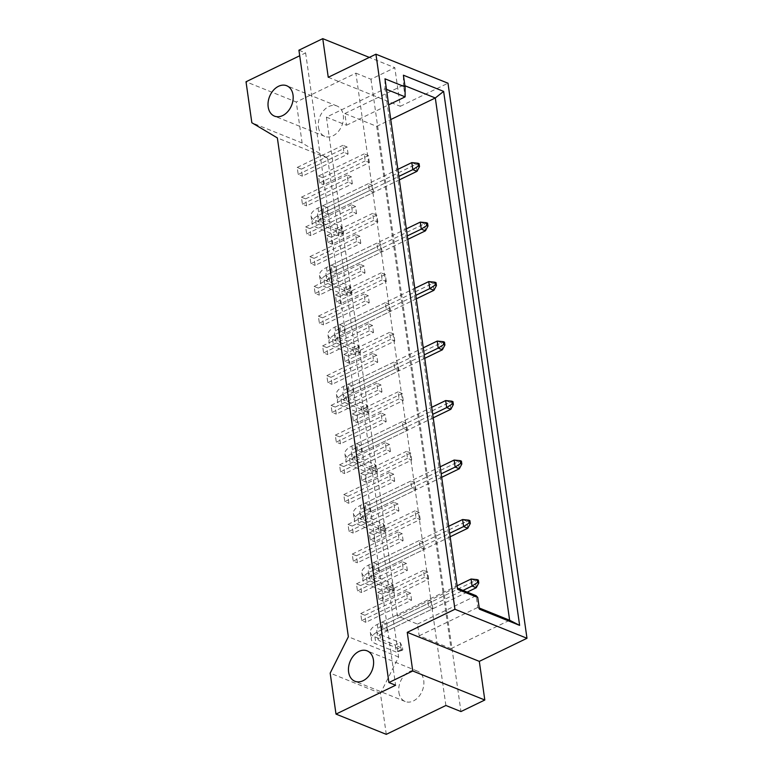 <?xml version="1.0" encoding="UTF-8"?>
<svg xmlns="http://www.w3.org/2000/svg" width="773" height="773" viewBox="0 0 773 773"><rect width="100%" height="100%" fill="white"/><g stroke="black" fill="none" stroke-linecap="round" stroke-linejoin="round"><path stroke-width="0.58" stroke-dasharray="3.87 2.9" d="M318.447 127.197A16.378 11.866 -68.1 0 0 324.747 136.377A16.378 11.866 -68.1 0 0 338.13 131.768A16.378 11.866 -68.1 0 0 343.28 115.167A16.378 11.866 -68.1 0 0 336.989 105.998A16.378 11.866 -68.1 0 0 323.607 110.607A16.378 11.866 -68.1 0 0 318.447 127.197M398.878 692.328A16.378 11.866 -68.1 0 0 405.178 701.498A16.378 11.866 -68.1 0 0 418.56 696.888A16.378 11.866 -68.1 0 0 423.71 680.298A16.378 11.866 -68.1 0 0 417.41 671.119A16.378 11.866 -68.1 0 0 404.037 675.728A16.378 11.866 -68.1 0 0 398.878 692.328M386.278 734.35L380.442 693.362L398.636 657.021L327.636 158.175L302.117 142.995L296.281 102.007L246.017 81.764M302.117 142.995L251.843 122.743M445.886 705.488L355.889 73.145L296.281 102.007M298.919 50.197L305.615 52.893L299.702 55.762M355.889 73.145L370.963 79.223L394.81 67.676L369.32 57.405M370.963 79.223L460.959 711.556M328.254 77.29L400.308 106.316L394.81 67.676M400.308 106.316L447.992 83.223M380.442 693.362L330.177 673.119M326.419 117.148L397.409 615.994L417.517 624.091L419.188 635.802L451.026 648.624L376.693 126.357L344.855 113.534L346.526 125.245L326.419 117.148L385.022 88.76L456.022 587.606L457.461 588.185M397.409 615.994L456.022 587.606L457.635 589.374M346.526 125.245L388.674 104.828M386.471 89.339L385.022 88.76L384.973 78.817M344.855 113.534L403.467 85.146L405.129 96.857M376.693 126.357L390.771 119.544M404.907 85.735L403.467 85.146L403.409 75.203M451.026 648.624L509.629 620.246M419.188 635.802L477.801 607.414L479.241 607.993M417.517 624.091L476.129 595.703L477.801 607.414L479.405 609.182M352.324 183.771L351.329 176.746L347.135 175.056L348.14 182.08L352.324 183.771L306.63 205.898L305.625 198.874L301.441 197.183L302.436 204.207L306.63 205.898M348.092 154.02L347.087 146.996L342.903 145.314L343.898 152.339L348.092 154.02L302.398 176.157L301.393 169.132L297.209 167.441L298.204 174.466L302.398 176.157M356.556 213.512L355.561 206.488L351.367 204.797L352.372 211.821L356.556 213.512L310.862 235.639L309.857 228.615L305.673 226.924L306.668 233.948L310.862 235.639M360.788 243.253L359.793 236.229L355.599 234.538L356.604 241.562L360.788 243.253L315.094 265.381L314.089 258.356L309.905 256.675L310.901 263.699L315.094 265.381M365.02 272.995L364.025 265.97L359.832 264.289L360.836 271.313L365.02 272.995L319.326 295.131L318.331 288.097L314.138 286.416L315.142 293.44L319.326 295.131M369.252 302.745L368.257 295.711L364.064 294.03L365.069 301.055L369.252 302.745L323.558 324.873L322.563 317.848L318.37 316.157L319.375 323.182L323.558 324.873M373.494 332.487L372.489 325.462L368.306 323.771L369.301 330.796L373.494 332.487L327.791 354.614L326.795 347.589L322.602 345.898L323.607 352.923L327.791 354.614M377.726 362.228L376.722 355.203L372.538 353.512L373.533 360.537L377.726 362.228L332.023 384.355L331.028 377.33L326.834 375.649L327.839 382.674L332.023 384.355M381.959 391.969L380.954 384.944L376.77 383.263L377.765 390.288L381.959 391.969L336.255 414.106L335.26 407.071L331.066 405.39L332.071 412.415L336.255 414.106M386.191 421.72L385.186 414.686L381.002 413.004L381.997 420.029L386.191 421.72L340.497 443.847L339.492 436.822L335.308 435.131L336.303 442.156L340.497 443.847M390.423 451.461L389.418 444.436L385.234 442.745L386.229 449.77L390.423 451.461L344.729 473.588L343.724 466.563L339.54 464.873L340.535 471.897L344.729 473.588M394.655 481.202L393.66 474.178L389.466 472.487L390.471 479.511L394.655 481.202L348.961 503.329L347.956 496.305L343.772 494.614L344.768 501.648L348.961 503.329M398.887 510.943L397.892 503.919L393.699 502.228L394.703 509.262L398.887 510.943L353.193 533.07L352.188 526.046L348.005 524.365L349 531.389L353.193 533.07M403.12 540.685L402.124 533.66L397.931 531.979L398.936 539.003L403.12 540.685L357.426 562.821L356.421 555.797L352.237 554.106L353.232 561.13L357.426 562.821M407.352 570.435L406.356 563.411L402.163 561.72L403.168 568.744L407.352 570.435L361.658 592.562L360.662 585.538L356.469 583.847L357.464 590.872L361.658 592.562M411.584 600.177L410.589 593.152L406.395 591.461L407.4 598.486L411.584 600.177L365.89 622.304L364.895 615.279L360.701 613.588L361.706 620.622L365.89 622.304M369.368 162.601L368.373 155.566L364.18 153.885L365.185 160.91L369.368 162.601L323.674 184.728L322.679 177.703L318.486 176.012L319.491 183.037L323.674 184.728M373.601 192.342L372.605 185.317L368.412 183.626L369.417 190.651L373.601 192.342L327.907 214.469L326.911 207.444L322.718 205.753L323.723 212.778L327.907 214.469M377.842 222.083L376.838 215.058L372.654 213.367L373.649 220.392L377.842 222.083L332.139 244.21L331.144 237.185L326.95 235.504L327.955 242.529L332.139 244.21M382.075 251.824L381.07 244.799L376.886 243.109L377.881 250.143L382.075 251.824L336.371 273.961L335.376 266.927L331.182 265.245L332.187 272.27L336.371 273.961M386.307 281.575L385.302 274.541L381.118 272.859L382.113 279.884L386.307 281.575L340.603 303.702L339.608 296.677L335.414 294.986L336.419 302.011L340.603 303.702M390.539 311.316L389.534 304.291L385.35 302.601L386.345 309.625L390.539 311.316L344.845 333.443L343.84 326.419L339.656 324.728L340.651 331.752L344.845 333.443M394.771 341.057L393.766 334.033L389.582 332.342L390.578 339.366L394.771 341.057L349.077 363.184L348.072 356.16L343.888 354.469L344.884 361.503L349.077 363.184M399.003 370.798L398.008 363.774L393.815 362.083L394.81 369.117L399.003 370.798L353.309 392.926L352.304 385.901L348.121 384.22L349.116 391.244L353.309 392.926M403.235 400.54L402.24 393.515L398.047 391.834L399.052 398.858L403.235 400.54L357.541 422.676L356.537 415.652L352.353 413.961L353.348 420.985L357.541 422.676M407.468 430.29L406.472 423.266L402.279 421.575L403.284 428.6L407.468 430.29L361.774 452.418L360.769 445.393L356.585 443.702L357.58 450.727L361.774 452.418M411.7 460.032L410.705 453.007L406.511 451.316L407.516 458.341L411.7 460.032L366.006 482.159L365.011 475.134L360.817 473.443L361.812 480.477L366.006 482.159M415.932 489.773L414.937 482.748L410.743 481.057L411.748 488.092L415.932 489.773L370.238 511.9L369.243 504.875L365.049 503.194L366.054 510.219L370.238 511.9M420.174 519.514L419.169 512.489L414.975 510.808L415.98 517.833L420.174 519.514L374.47 541.651L373.475 534.616L369.281 532.935L370.286 539.96L374.47 541.651M424.406 549.265L423.401 542.231L419.217 540.549L420.212 547.574L424.406 549.265L378.702 571.392L377.707 564.367L373.514 562.676L374.519 569.701L378.702 571.392M428.638 579.006L427.633 571.981L423.449 570.29L424.445 577.315L428.638 579.006L382.935 601.133L381.939 594.108L377.746 592.418L378.751 599.442L382.935 601.133M432.87 608.747L431.865 601.723L427.682 600.032L428.677 607.056L432.87 608.747L387.176 630.874L386.171 623.85L381.978 622.168L382.983 629.193L387.176 630.874M305.615 52.893L395.612 685.236M327.636 158.175L277.362 137.923M398.636 657.021L348.362 636.768M301.393 169.132L347.087 146.996M298.204 174.466L343.898 152.339M297.209 167.441L342.903 145.314M305.625 198.874L351.329 176.746M302.436 204.207L348.14 182.08M301.441 197.183L347.135 175.056M305.673 226.924L351.367 204.797M309.857 228.615L355.561 206.488M306.668 233.948L352.372 211.821M309.905 256.675L355.599 234.538M314.089 258.356L359.793 236.229M310.901 263.699L356.604 241.562M314.138 286.416L359.832 264.289M318.331 288.097L364.025 265.97M315.142 293.44L360.836 271.313M318.37 316.157L364.064 294.03M322.563 317.848L368.257 295.711M319.375 323.182L365.069 301.055M322.602 345.898L368.306 323.771M326.795 347.589L372.489 325.462M323.607 352.923L369.301 330.796M326.834 375.649L372.538 353.512M331.028 377.33L376.722 355.203M327.839 382.674L373.533 360.537M331.066 405.39L376.77 383.263M335.26 407.071L380.954 384.944M332.071 412.415L377.765 390.288M335.308 435.131L381.002 413.004M339.492 436.822L385.186 414.686M336.303 442.156L381.997 420.029M339.54 464.873L385.234 442.745M343.724 466.563L389.418 444.436M340.535 471.897L386.229 449.77M343.772 494.614L389.466 472.487M347.956 496.305L393.66 474.178M344.768 501.648L390.471 479.511M348.005 524.365L393.699 502.228M352.188 526.046L397.892 503.919M349 531.389L394.703 509.262M352.237 554.106L397.931 531.979M356.421 555.797L402.124 533.66M353.232 561.13L398.936 539.003M356.469 583.847L402.163 561.72M360.662 585.538L406.356 563.411M357.464 590.872L403.168 568.744M360.701 613.588L406.395 591.461M364.895 615.279L410.589 593.152M361.706 620.622L407.4 598.486M318.486 176.012L364.18 153.885M322.679 177.703L368.373 155.566M319.491 183.037L365.185 160.91M322.718 205.753L368.412 183.626M326.911 207.444L372.605 185.317M323.723 212.778L369.417 190.651M326.95 235.504L372.654 213.367M331.144 237.185L376.838 215.058M327.955 242.529L373.649 220.392M331.182 265.245L376.886 243.109M335.376 266.927L381.07 244.799M332.187 272.27L377.881 250.143M335.414 294.986L381.118 272.859M339.608 296.677L385.302 274.541M336.419 302.011L382.113 279.884M339.656 324.728L385.35 302.601M343.84 326.419L389.534 304.291M340.651 331.752L386.345 309.625M343.888 354.469L389.582 332.342M348.072 356.16L393.766 334.033M344.884 361.503L390.578 339.366M348.121 384.22L393.815 362.083M352.304 385.901L398.008 363.774M349.116 391.244L394.81 369.117M352.353 413.961L398.047 391.834M356.537 415.652L402.24 393.515M353.348 420.985L399.052 398.858M356.585 443.702L402.279 421.575M360.769 445.393L406.472 423.266M357.58 450.727L403.284 428.6M360.817 473.443L406.511 451.316M365.011 475.134L410.705 453.007M361.812 480.477L407.516 458.341M365.049 503.194L410.743 481.057M369.243 504.875L414.937 482.748M366.054 510.219L411.748 488.092M369.281 532.935L414.975 510.808M373.475 534.616L419.169 512.489M370.286 539.96L415.98 517.833M373.514 562.676L419.217 540.549M377.707 564.367L423.401 542.231M374.519 569.701L420.212 547.574M377.746 592.418L423.449 570.29M381.939 594.108L427.633 571.981M378.751 599.442L424.445 577.315M381.978 622.168L427.682 600.032M386.171 623.85L431.865 601.723M382.983 629.193L428.677 607.056M343.55 233.504L342.12 234.2L341.705 231.34L343.144 230.644L343.55 233.504L341.995 233.272L340.999 226.247L336.033 228.653L315.655 220.45A19.866 8.542 -8.1 0 1 311.046 215.947A19.866 8.542 -8.1 0 1 318.012 208.034L397.863 169.364M341.705 231.34L336.033 228.653L337.028 235.678L316.65 227.475A19.866 8.542 -8.1 0 1 312.05 222.982A19.866 8.542 -8.1 0 1 319.007 215.058L398.858 176.399M411.806 162.61L416 164.301L322.196 209.725A13.315 5.73 171.9 0 0 317.529 215.029A13.315 5.73 171.9 0 0 320.621 218.044L340.999 226.247L343.144 230.644M419.092 163.702L416 164.301L416.995 171.326M399.351 179.867L323.201 216.749A13.315 5.73 171.9 0 0 318.534 222.054A13.315 5.73 171.9 0 0 321.616 225.069L341.995 233.272L337.028 235.678L342.12 234.2M352.015 292.996L350.584 293.682L350.179 290.822L351.609 290.126L352.015 292.996L350.459 292.764L349.464 285.739L344.497 288.145L324.119 279.932A19.866 8.542 -8.1 0 1 319.51 275.439A19.866 8.542 -8.1 0 1 326.477 267.526L406.327 228.856M350.179 290.822L344.497 288.145L345.492 295.17L325.114 286.957A19.866 8.542 -8.1 0 1 320.515 282.464A19.866 8.542 -8.1 0 1 327.472 274.55L407.323 235.881M420.28 222.102L424.464 223.784L330.67 269.207A13.315 5.73 171.9 0 0 326.003 274.512A13.315 5.73 171.9 0 0 329.085 277.526L349.464 285.739L351.609 290.126M427.566 223.194L424.464 223.784L425.469 230.808M407.815 239.359L331.665 276.241A13.315 5.73 171.9 0 0 326.998 281.536A13.315 5.73 171.9 0 0 330.081 284.551L350.459 292.764L345.492 295.17L350.584 293.682M360.479 352.478L359.049 353.174L358.643 350.314L360.073 349.618L360.479 352.478L358.933 352.246L357.928 345.222L352.961 347.628L332.583 339.415A19.866 8.542 -8.1 0 1 327.984 334.922A19.866 8.542 -8.1 0 1 334.941 327.008L414.792 288.339M358.643 350.314L352.961 347.628L353.957 354.652L333.588 346.449A19.866 8.542 -8.1 0 1 328.979 341.946A19.866 8.542 -8.1 0 1 335.946 334.033L415.787 295.363M428.744 281.585L432.928 283.276L339.134 328.699A13.315 5.73 171.9 0 0 334.467 334.004A13.315 5.73 171.9 0 0 337.55 337.018L357.928 345.222L360.073 349.618M436.03 282.676L432.928 283.276L433.933 290.3M416.289 298.842L340.13 335.724A13.315 5.73 171.9 0 0 335.463 341.028A13.315 5.73 171.9 0 0 338.555 344.043L358.933 352.246L353.957 354.652L359.049 353.174M368.953 411.97L367.513 412.656L367.107 409.796L368.547 409.101L368.953 411.97L367.397 411.738L366.392 404.714L361.426 407.11L341.048 398.907A19.866 8.542 -8.1 0 1 336.448 394.414A19.866 8.542 -8.1 0 1 343.405 386.5L423.256 347.831M367.107 409.796L361.426 407.11L362.431 414.144L342.053 405.931A19.866 8.542 -8.1 0 1 337.443 401.438A19.866 8.542 -8.1 0 1 344.41 393.525L424.261 354.855M437.209 341.077L441.402 342.758L347.599 388.181A13.315 5.73 171.9 0 0 342.932 393.486A13.315 5.73 171.9 0 0 346.014 396.501L366.392 404.714L368.547 409.101M444.494 342.168L441.402 342.758L442.398 349.783M424.754 358.334L348.594 395.206A13.315 5.73 171.9 0 0 343.927 400.511A13.315 5.73 171.9 0 0 347.019 403.525L367.397 411.738L362.431 414.144L367.513 412.656M377.417 471.453L375.978 472.148L375.572 469.288L377.011 468.593L377.417 471.453L375.862 471.221L374.857 464.196L369.89 466.602L349.512 458.389A19.866 8.542 -8.1 0 1 344.913 453.896A19.866 8.542 -8.1 0 1 351.879 445.982L431.721 407.313M375.572 469.288L369.89 466.602L370.895 473.627L350.517 465.423A19.866 8.542 -8.1 0 1 345.908 460.921A19.866 8.542 -8.1 0 1 352.875 453.007L432.725 414.338M445.673 400.559L449.867 402.25L356.063 447.673A13.315 5.73 171.9 0 0 351.396 452.978A13.315 5.73 171.9 0 0 354.488 455.983L374.857 464.196L377.011 468.593M452.959 401.651L449.867 402.25L450.862 409.275M433.218 417.816L357.068 454.698A13.315 5.73 171.9 0 0 352.401 460.003A13.315 5.73 171.9 0 0 355.483 463.017L375.862 471.221L370.895 473.627L375.978 472.148M385.882 530.935L384.452 531.631L384.036 528.771L385.476 528.075L385.882 530.935L384.326 530.713L383.331 523.679L378.364 526.084L357.986 517.881A19.866 8.542 -8.1 0 1 353.377 513.388A19.866 8.542 -8.1 0 1 360.344 505.474L440.195 466.805M384.036 528.771L378.364 526.084L379.359 533.119L358.981 524.906A19.866 8.542 -8.1 0 1 354.382 520.413A19.866 8.542 -8.1 0 1 361.339 512.499L441.19 473.83M454.138 460.051L458.331 461.732L364.527 507.156A13.315 5.73 171.9 0 0 359.86 512.46A13.315 5.73 171.9 0 0 362.952 515.475L383.331 523.679L385.476 528.075M461.423 461.143L458.331 461.732L459.326 468.757M441.683 477.308L365.532 514.18A13.315 5.73 171.9 0 0 360.865 519.485A13.315 5.73 171.9 0 0 363.948 522.5L384.326 530.713L379.359 533.119L384.452 531.631M394.346 590.427L392.916 591.123L392.51 588.263L393.94 587.567L394.346 590.427L392.79 590.195L391.795 583.171L386.829 585.576L366.45 577.363A19.866 8.542 -8.1 0 1 361.841 572.87A19.866 8.542 -8.1 0 1 368.808 564.957L448.659 526.287M392.51 588.263L386.829 585.576L387.824 592.601L367.446 584.388A19.866 8.542 -8.1 0 1 362.846 579.895A19.866 8.542 -8.1 0 1 369.803 571.981L449.654 533.312M462.612 519.533L466.795 521.224L373.001 566.648A13.315 5.73 171.9 0 0 368.334 571.952A13.315 5.73 171.9 0 0 371.417 574.957L391.795 583.171L393.94 587.567M469.897 520.625L466.795 521.224L467.8 528.249M450.147 536.791L373.997 573.672A13.315 5.73 171.9 0 0 369.33 578.977A13.315 5.73 171.9 0 0 372.412 581.992L392.79 590.195L387.824 592.601L392.916 591.123M402.81 649.909L401.38 650.605L400.974 647.745L402.404 647.049L402.81 649.909L401.264 649.687L400.259 642.653L395.293 645.059L374.915 636.855A19.866 8.542 -8.1 0 1 370.315 632.362A19.866 8.542 -8.1 0 1 377.272 624.449L457.123 585.779M400.974 647.745L395.293 645.059L396.288 652.083L375.92 643.88A19.866 8.542 -8.1 0 1 371.311 639.387A19.866 8.542 -8.1 0 1 378.277 631.473L463.027 590.427M471.076 579.016L475.26 580.707L381.466 626.13A13.315 5.73 171.9 0 0 376.799 631.435A13.315 5.73 171.9 0 0 379.881 634.449L400.259 642.653L402.404 647.049M478.361 580.108L475.26 580.707L476.265 587.731M467.211 592.118L382.461 633.155A13.315 5.73 171.9 0 0 377.794 638.459A13.315 5.73 171.9 0 0 380.886 641.474L401.264 649.687L396.288 652.083L401.38 650.605M315.655 220.45L316.65 227.475M318.012 208.034L319.007 215.058M322.196 209.725L323.201 216.749M320.621 218.044L321.616 225.069M324.119 279.932L325.114 286.957M326.477 267.526L327.472 274.55M330.67 269.207L331.665 276.241M329.085 277.526L330.081 284.551M332.583 339.415L333.588 346.449M334.941 327.008L335.946 334.033M339.134 328.699L340.13 335.724M337.55 337.018L338.555 344.043M341.048 398.907L342.053 405.931M343.405 386.5L344.41 393.525M347.599 388.181L348.594 395.206M346.014 396.501L347.019 403.525M349.512 458.389L350.517 465.423M351.879 445.982L352.875 453.007M356.063 447.673L357.068 454.698M354.488 455.983L355.483 463.017M357.986 517.881L358.981 524.906M360.344 505.474L361.339 512.499M364.527 507.156L365.532 514.18M362.952 515.475L363.948 522.5M366.45 577.363L367.446 584.388M368.808 564.957L369.803 571.981M373.001 566.648L373.997 573.672M371.417 574.957L372.412 581.992M374.915 636.855L375.92 643.88M377.272 624.449L378.277 631.473M381.466 626.13L382.461 633.155M379.881 634.449L380.886 641.474M324.747 136.377L274.483 116.124M405.178 701.498L354.904 681.255M417.41 671.119L367.146 650.866M336.989 105.998L286.715 85.745M311.046 215.947L312.05 222.982M317.529 215.029L318.534 222.054M319.51 275.439L320.515 282.464M326.003 274.512L326.998 281.536M327.984 334.922L328.979 341.946M334.467 334.004L335.463 341.028M336.448 394.414L337.443 401.438M342.932 393.486L343.927 400.511M344.913 453.896L345.908 460.921M351.396 452.978L352.401 460.003M353.377 513.388L354.382 520.413M359.86 512.46L360.865 519.485M361.841 572.87L362.846 579.895M368.334 571.952L369.33 578.977M370.315 632.362L371.311 639.387M376.799 631.435L377.794 638.459"/><path stroke-width="1.16" d="M268.183 106.945A16.378 11.866 -68.1 0 0 274.483 116.124A16.378 11.866 -68.1 0 0 287.856 111.515A16.378 11.866 -68.1 0 0 293.015 94.924A16.378 11.866 -68.1 0 0 286.715 85.745A16.378 11.866 -68.1 0 0 273.333 90.354A16.378 11.866 -68.1 0 0 268.183 106.945M348.613 672.075A16.378 11.866 -68.1 0 0 354.904 681.255A16.378 11.866 -68.1 0 0 368.286 676.646A16.378 11.866 -68.1 0 0 373.446 660.045A16.378 11.866 -68.1 0 0 367.146 650.866A16.378 11.866 -68.1 0 0 353.763 655.475A16.378 11.866 -68.1 0 0 348.613 672.075M299.702 55.762L246.017 81.764L251.843 122.743L277.362 137.923L348.362 636.768L330.177 673.119L336.004 714.097L386.278 734.35L445.886 705.488L460.959 711.556L484.806 700.009L479.308 661.369L526.983 638.276L447.992 83.223L375.939 54.197L454.939 609.259L407.255 632.343L412.753 670.993L484.806 700.009M336.004 714.097L395.612 685.236L388.906 682.54L412.753 670.993M388.906 682.54L298.919 50.197L322.756 38.65L328.254 77.29L375.939 54.197M369.32 57.405L322.756 38.65M479.405 609.182L477.743 597.471L457.635 589.374L384.973 78.817L405.081 86.914L403.409 75.203L443.625 91.398L519.62 625.376L479.405 609.182M526.983 638.276L454.939 609.259M479.308 661.369L407.255 632.343M388.674 104.828L405.129 96.857L386.471 89.339M390.771 119.544L435.305 97.978L404.907 85.735M479.241 607.993L509.629 620.246L435.305 97.978L443.625 91.398M457.461 588.185L476.129 595.703L477.743 597.471M405.129 96.857L405.081 86.914M519.62 625.376L509.629 620.246M398.858 176.399L412.811 169.635L411.806 162.61L417.884 163.219L418.29 166.079L419.507 166.562L419.092 163.702L417.884 163.219M397.863 169.364L411.806 162.61M419.507 166.562L416.995 171.326L399.351 179.867M416.995 171.326L412.811 169.635L418.29 166.079M407.323 235.881L421.275 229.127L420.28 222.102L426.348 222.701L426.764 225.561L427.971 226.054L427.566 223.194L426.348 222.701M406.327 228.856L420.28 222.102M427.971 226.054L425.469 230.808L407.815 239.359M425.469 230.808L421.275 229.127L426.764 225.561M415.787 295.363L429.74 288.609L428.744 281.585L434.822 282.193L435.228 285.053L436.436 285.537L436.03 282.676L434.822 282.193M414.792 288.339L428.744 281.585M436.436 285.537L433.933 290.3L416.289 298.842M433.933 290.3L429.74 288.609L435.228 285.053M424.261 354.855L438.204 348.101L437.209 341.077L443.287 341.676L443.692 344.536L444.9 345.029L444.494 342.168L443.287 341.676M423.256 347.831L437.209 341.077M444.9 345.029L442.398 349.783L424.754 358.334M442.398 349.783L438.204 348.101L443.692 344.536M432.725 414.338L446.678 407.584L445.673 400.559L451.751 401.168L452.157 404.028L453.365 404.511L452.959 401.651L451.751 401.168M431.721 407.313L445.673 400.559M453.365 404.511L450.862 409.275L433.218 417.816M450.862 409.275L446.678 407.584L452.157 404.028M441.19 473.83L455.142 467.076L454.138 460.051L460.215 460.65L460.621 463.51L461.839 464.003L461.423 461.143L460.215 460.65M440.195 466.805L454.138 460.051M461.839 464.003L459.326 468.757L441.683 477.308M459.326 468.757L455.142 467.076L460.621 463.51M449.654 533.312L463.607 526.558L462.612 519.533L468.68 520.142L469.095 523.002L470.303 523.485L469.897 520.625L468.68 520.142M448.659 526.287L462.612 519.533M470.303 523.485L467.8 528.249L450.147 536.791M467.8 528.249L463.607 526.558L469.095 523.002M463.027 590.427L472.071 586.05L471.076 579.016L477.154 579.624L477.559 582.484L478.767 582.977L478.361 580.108L477.154 579.624M457.123 585.779L471.076 579.016M478.767 582.977L476.265 587.731L467.211 592.118M476.265 587.731L472.071 586.05L477.559 582.484"/></g></svg>
